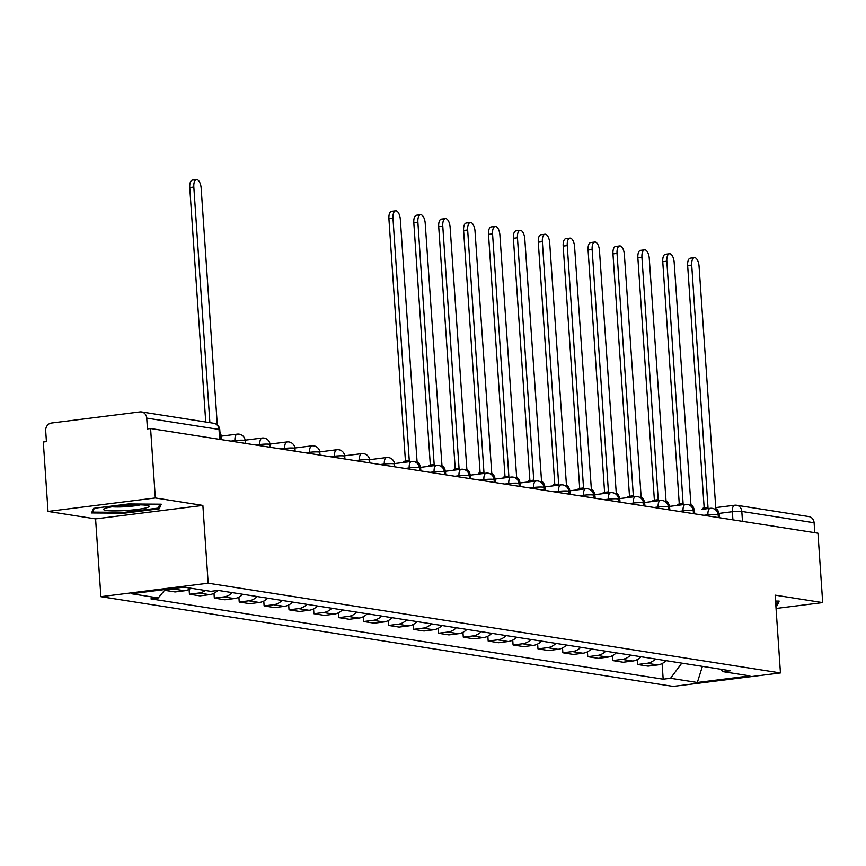 <?xml version="1.0" encoding="UTF-8"?>
<svg xmlns="http://www.w3.org/2000/svg" width="866" height="866" viewBox="0 0 866 866"><rect width="100%" height="100%" fill="white"/><g stroke="black" fill="none" stroke-linecap="round" stroke-linejoin="round"><path stroke-width="1.3" d="M155.317 497.95L48.031 511.427L95.585 518.886L100.889 596.674L673.163 686.413L780.45 672.936L208.176 583.197L202.871 505.408L155.317 497.95L150.587 428.529L817.969 533.185L822.7 602.606L775.146 595.148L780.45 672.936M48.031 511.427L43.3 442.006L46.428 441.617L45.692 430.803A7.036 6.257 -81.1 0 1 51.473 423.03L139.989 411.913A7.036 6.257 -81.1 0 1 141.559 411.935L213.848 423.279A7.036 6.257 98.9 0 1 219.011 429.439L146.722 418.105A7.036 6.257 -81.1 0 0 141.559 411.935M715.522 507.628L734.682 505.224A7.036 3.128 82.8 0 1 735.082 505.235A7.036 6.257 98.9 0 1 736.641 505.257L808.941 516.591A7.036 6.257 98.9 0 1 814.105 522.761L741.816 511.427A7.036 0.801 176.1 0 0 732.365 511.709L719.04 513.386M814.776 532.677L814.105 522.761M776.055 608.462L822.7 602.606M146.722 418.105L147.458 428.919L150.587 428.529M178.277 587.862A16.194 14.386 98.9 0 1 174.077 589.107L164.54 590.309L175.073 591.954L184.61 590.764A16.194 14.386 -81.1 0 0 190.964 588.231M662.111 663.54L663.183 679.193L150.911 598.871L158.261 597.941L164.54 590.309M205.329 590.482A16.194 14.386 98.9 0 1 198.974 593.015L189.438 594.206L199.97 595.862L209.507 594.661A16.194 14.386 -81.1 0 0 217.831 590.46M189.102 589.367L189.438 594.206M232.272 592.636A16.194 14.386 98.9 0 1 223.872 596.912L214.324 598.114L224.857 599.77L234.405 598.568A16.194 14.386 -81.1 0 0 242.805 594.282M213.999 593.264L214.324 598.114M257.17 596.533A16.194 14.386 98.9 0 1 248.759 600.82L239.222 602.022L249.754 603.667L259.291 602.476A16.194 14.386 -81.1 0 0 267.702 598.19M238.897 597.172L239.222 602.022M282.056 600.441A16.194 14.386 98.9 0 1 273.656 604.728L264.119 605.919L274.652 607.575L284.189 606.373A16.194 14.386 -81.1 0 0 292.589 602.097M263.784 601.08L264.119 605.919M306.954 604.349A16.194 14.386 98.9 0 1 298.554 608.625L289.017 609.826L299.549 611.472L309.086 610.281A16.194 14.386 -81.1 0 0 317.486 605.994M288.681 604.977L289.017 609.826M331.851 608.246A16.194 14.386 98.9 0 1 323.451 612.533L313.903 613.734L324.436 615.38L333.984 614.178A16.194 14.386 -81.1 0 0 342.384 609.902M313.579 608.885L313.903 613.734M356.749 612.154A16.194 14.386 98.9 0 1 348.349 616.43L338.801 617.631L349.334 619.287L358.881 618.086A16.194 14.386 -81.1 0 0 367.281 613.799M338.476 612.792L338.801 617.631M381.646 616.062A16.194 14.386 98.9 0 1 373.235 620.337L363.698 621.539L374.231 623.184L383.768 621.994A16.194 14.386 -81.1 0 0 392.179 617.707M363.374 616.689L363.698 621.539M406.533 619.959A16.194 14.386 98.9 0 1 398.133 624.245L388.596 625.436L399.129 627.092L408.665 625.891A16.194 14.386 -81.1 0 0 417.066 621.615M388.26 620.597L388.596 625.436M431.43 623.866A16.194 14.386 98.9 0 1 423.03 628.142L413.493 629.344L424.026 631L433.563 629.798A16.194 14.386 -81.1 0 0 441.963 625.512M413.158 624.505L413.493 629.344M456.328 627.763A16.194 14.386 98.9 0 1 447.928 632.05L438.38 633.252L448.913 634.897L458.46 633.706A16.194 14.386 -81.1 0 0 466.861 629.42M438.055 628.402L438.38 633.252M481.225 631.671A16.194 14.386 98.9 0 1 472.814 635.958L463.278 637.149L473.81 638.805L483.347 637.603A16.194 14.386 -81.1 0 0 491.758 633.327M462.953 632.31L463.278 637.149M506.123 635.579A16.194 14.386 98.9 0 1 497.712 639.855L488.175 641.057L498.708 642.713L508.245 641.511A16.194 14.386 -81.1 0 0 516.645 637.224M487.839 636.207L488.175 641.057M531.01 639.476A16.194 14.386 98.9 0 1 522.609 643.763L513.073 644.964L523.605 646.61L533.142 645.419A16.194 14.386 -81.1 0 0 541.542 641.132M512.737 640.115L513.073 644.964M555.907 643.384A16.194 14.386 98.9 0 1 547.507 647.671L537.97 648.861L548.503 650.518L558.04 649.316A16.194 14.386 -81.1 0 0 566.44 645.04M537.634 644.023L537.97 648.861M580.805 647.292A16.194 14.386 98.9 0 1 572.404 651.568L562.857 652.769L573.389 654.415L582.937 653.224A16.194 14.386 -81.1 0 0 591.337 648.937M562.532 647.92L562.857 652.769M605.702 651.189A16.194 14.386 98.9 0 1 597.291 655.475L587.754 656.677L598.287 658.322L607.824 657.121A16.194 14.386 -81.1 0 0 616.235 652.845M587.429 651.827L587.754 656.677M630.589 655.097A16.194 14.386 98.9 0 1 622.189 659.372L612.652 660.574L623.184 662.23L632.721 661.029A16.194 14.386 -81.1 0 0 641.121 656.742M612.316 655.735L612.652 660.574M655.486 658.994A16.194 14.386 98.9 0 1 647.086 663.28L637.549 664.482L648.082 666.127L657.619 664.936A16.194 14.386 -81.1 0 0 666.019 660.65M637.214 659.632L637.549 664.482M158.261 597.941L131.448 593.74L184.003 587.137L210.806 591.348L218.167 590.417L730.428 670.749L723.078 671.67L749.891 675.881L697.336 682.484L670.533 678.273L681.813 663.129M663.183 679.193L670.533 678.273M100.889 596.674L208.176 583.197M95.585 518.886L202.871 505.408M159.236 508.797L161.26 504.185L128.439 503.958L93.582 508.342L91.558 512.943L124.379 513.17L159.236 508.797L159.052 506.08M775.871 605.854L777.148 605.691L779.173 601.08L775.546 601.058M720.36 669.169L723.078 671.67M702.391 666.355L697.336 682.484M124.325 512.326L124.379 513.17M776.964 602.974L777.148 605.691M205.74 422.002L189.751 187.554A8.097 3.594 -97.2 0 1 192.414 180.096L196.485 179.587A8.097 3.594 82.8 0 0 193.822 187.034L209.886 422.651M221.696 439.679L221.599 438.153A7.036 3.128 82.8 0 0 219.964 432.415M217.29 424.849L201.161 188.193A8.097 3.594 82.8 0 0 196.485 179.587M107.211 507.736A22.873 2.609 176.1 0 0 103.963 508.883A22.873 2.609 176.1 0 0 117.819 510.864A22.873 2.609 176.1 0 0 145.51 508.006A22.873 2.609 176.1 0 0 148.703 505.831A22.873 2.609 176.1 0 0 130.539 505.019A22.873 2.609 176.1 0 0 107.211 507.736M112.125 506.783A17.32 1.97 176.1 0 0 140.324 504.867M159.885 504.174L158.175 508.093L124.401 512.326L92.597 512.109L94.297 508.255M92.5 510.799L92.597 512.109M777.798 601.08L775.817 605.02M420.865 470.909L420.757 469.394A7.036 3.128 82.8 0 0 417.087 461.914L400.319 219.423A8.097 3.594 82.8 0 0 395.643 210.817A8.097 3.594 82.8 0 0 392.98 218.264L409.272 460.68A7.036 3.128 82.8 0 0 408.871 460.68A7.036 3.128 82.8 0 0 407.345 461.979M403.275 462.487A7.036 3.128 -97.2 0 1 404.801 461.188A7.036 3.128 -97.2 0 1 405.201 461.199M405.44 461.113L388.91 218.784A8.097 3.594 -97.2 0 1 391.573 211.326L395.643 210.817M445.752 474.817L445.654 473.291A7.036 3.128 82.8 0 0 441.985 465.811L425.217 223.32A8.097 3.594 82.8 0 0 420.54 214.714A8.097 3.594 82.8 0 0 417.877 222.172L434.169 464.587A7.036 3.128 82.8 0 0 433.769 464.577A7.036 3.128 82.8 0 0 432.231 465.876M428.172 466.395A7.036 3.128 -97.2 0 1 429.698 465.096A7.036 3.128 -97.2 0 1 430.099 465.096M430.326 465.01L413.807 222.681A8.097 3.594 -97.2 0 1 416.47 215.233L420.54 214.714M470.649 478.714L470.552 477.198A7.036 3.128 82.8 0 0 466.882 469.718L450.114 227.228A8.097 3.594 82.8 0 0 445.438 218.622A8.097 3.594 82.8 0 0 442.775 226.08L459.056 468.495A7.036 3.128 82.8 0 0 458.655 468.484A7.036 3.128 82.8 0 0 457.129 469.783M453.059 470.292A7.036 3.128 -97.2 0 1 454.596 468.993A7.036 3.128 -97.2 0 1 454.996 469.004M455.224 468.917L438.705 226.589A8.097 3.594 -97.2 0 1 441.368 219.13L445.438 218.622M495.547 482.622L495.439 481.095A7.036 3.128 82.8 0 0 491.78 473.626L475.012 231.135A8.097 3.594 82.8 0 0 470.325 222.53A8.097 3.594 82.8 0 0 467.662 229.977L483.953 472.392A7.036 3.128 82.8 0 0 483.553 472.392A7.036 3.128 82.8 0 0 482.026 473.691M477.956 474.2A7.036 3.128 -97.2 0 1 479.483 472.901A7.036 3.128 -97.2 0 1 479.894 472.912M480.121 472.825L463.602 230.497A8.097 3.594 -97.2 0 1 466.265 223.038L470.325 222.53M520.444 486.53L520.336 485.003A7.036 3.128 82.8 0 0 516.666 477.523L499.899 235.032A8.097 3.594 82.8 0 0 495.222 226.427A8.097 3.594 82.8 0 0 492.559 233.885L508.851 476.3A7.036 3.128 82.8 0 0 508.45 476.289A7.036 3.128 82.8 0 0 506.924 477.588M502.854 478.108A7.036 3.128 -97.2 0 1 504.38 476.809A7.036 3.128 -97.2 0 1 504.781 476.809M505.019 476.722L488.5 234.394A8.097 3.594 -97.2 0 1 491.152 226.935L495.222 226.427M545.342 490.427L545.234 488.911A7.036 3.128 82.8 0 0 541.564 481.431L524.796 238.94A8.097 3.594 82.8 0 0 520.12 230.334A8.097 3.594 82.8 0 0 517.457 237.793L533.748 480.208A7.036 3.128 82.8 0 0 533.348 480.197A7.036 3.128 82.8 0 0 531.811 481.496M527.751 482.005A7.036 3.128 -97.2 0 1 529.278 480.706A7.036 3.128 -97.2 0 1 529.678 480.717M529.905 480.63L513.386 238.302A8.097 3.594 -97.2 0 1 516.049 230.843L520.12 230.334M570.229 494.334L570.131 492.808A7.036 3.128 82.8 0 0 566.461 485.339L549.693 242.848A8.097 3.594 82.8 0 0 545.017 234.242A8.097 3.594 82.8 0 0 542.354 241.69L558.646 484.105A7.036 3.128 82.8 0 0 558.234 484.105A7.036 3.128 82.8 0 0 556.708 485.404M552.649 485.913A7.036 3.128 -97.2 0 1 554.175 484.614A7.036 3.128 -97.2 0 1 554.576 484.614M554.803 484.538L538.284 242.199A8.097 3.594 -97.2 0 1 540.947 234.751L545.017 234.242M595.126 498.242L595.029 496.716A7.036 3.128 82.8 0 0 591.359 489.236L574.591 246.745A8.097 3.594 82.8 0 0 569.904 238.139A8.097 3.594 82.8 0 0 567.252 245.598L583.532 488.013A7.036 3.128 82.8 0 0 583.132 488.002A7.036 3.128 82.8 0 0 581.606 489.301M577.535 489.81A7.036 3.128 -97.2 0 1 579.073 488.511A7.036 3.128 -97.2 0 1 579.473 488.521M579.7 488.435L563.181 246.106A8.097 3.594 -97.2 0 1 565.844 238.648L569.904 238.139M620.024 502.139L619.915 500.624A7.036 3.128 82.8 0 0 616.256 493.144L599.478 250.653A8.097 3.594 82.8 0 0 594.801 242.047A8.097 3.594 82.8 0 0 592.138 249.505L608.43 491.92A7.036 3.128 82.8 0 0 608.029 491.91A7.036 3.128 82.8 0 0 606.503 493.209M602.433 493.717A7.036 3.128 -97.2 0 1 603.959 492.418A7.036 3.128 -97.2 0 1 604.371 492.429M604.598 492.343L588.079 250.014A8.097 3.594 -97.2 0 1 590.742 242.556L594.801 242.047M644.921 506.047L644.813 504.521A7.036 3.128 82.8 0 0 641.143 497.041L624.375 254.561A8.097 3.594 82.8 0 0 619.699 245.944A8.097 3.594 82.8 0 0 617.036 253.402L633.327 495.817A7.036 3.128 82.8 0 0 632.927 495.817A7.036 3.128 82.8 0 0 631.401 497.116M627.33 497.625A7.036 3.128 -97.2 0 1 628.857 496.326A7.036 3.128 -97.2 0 1 629.257 496.326M629.495 496.24L612.966 253.911A8.097 3.594 -97.2 0 1 615.629 246.464L619.699 245.944M669.808 509.944L669.71 508.429A7.036 3.128 82.8 0 0 666.041 500.949L649.273 258.458A8.097 3.594 82.8 0 0 644.596 249.852A8.097 3.594 82.8 0 0 641.933 257.31L658.225 499.725A7.036 3.128 82.8 0 0 657.824 499.714A7.036 3.128 82.8 0 0 656.287 501.013M652.228 501.522A7.036 3.128 -97.2 0 1 653.754 500.223A7.036 3.128 -97.2 0 1 654.155 500.234M654.382 500.147L637.863 257.819A8.097 3.594 -97.2 0 1 640.526 250.361L644.596 249.852M694.705 513.852L694.608 512.336A7.036 3.128 82.8 0 0 690.938 504.856L674.17 262.366A8.097 3.594 82.8 0 0 669.494 253.76A8.097 3.594 82.8 0 0 666.831 261.207L683.112 503.622A7.036 3.128 82.8 0 0 682.711 503.622A7.036 3.128 82.8 0 0 681.185 504.921M677.125 505.43A7.036 3.128 -97.2 0 1 678.652 504.131A7.036 3.128 -97.2 0 1 679.052 504.142M679.28 504.055L662.761 261.727A8.097 3.594 -97.2 0 1 665.424 254.268L669.494 253.76M719.603 517.76L719.494 516.233A7.036 3.128 82.8 0 0 715.836 508.753L699.068 266.263A8.097 3.594 82.8 0 0 694.38 257.657A8.097 3.594 82.8 0 0 691.717 265.115L708.009 507.53A7.036 3.128 82.8 0 0 707.609 507.519A7.036 3.128 82.8 0 0 706.082 508.818M718.347 517.565L718.163 514.805A7.036 0.801 176.1 0 0 717.394 514.501A7.036 0.801 176.1 0 0 707.944 514.783A7.036 3.128 -97.2 0 1 710.261 508.299L702.023 509.327A7.036 3.128 -97.2 0 1 703.549 508.039A7.036 3.128 -97.2 0 1 703.95 508.039M704.177 507.952L687.658 265.624A8.097 3.594 -97.2 0 1 690.321 258.165L694.38 257.657M708.02 515.941L707.944 514.783L703.885 515.292M693.45 513.657L693.265 510.897A7.036 0.801 176.1 0 0 692.497 510.594A7.036 0.801 176.1 0 0 683.047 510.875L678.987 511.384M683.122 512.033L683.047 510.875A7.036 3.128 -97.2 0 1 685.363 504.391A7.036 3.128 -97.2 0 1 685.764 504.402M668.552 509.749L668.368 507A7.036 0.801 176.1 0 0 667.599 506.686A7.036 0.801 176.1 0 0 658.149 506.978L654.101 507.487M658.236 508.136L658.149 506.978A7.036 3.128 -97.2 0 1 660.466 500.494A7.036 3.128 -97.2 0 1 660.866 500.494M643.665 505.852L643.47 503.092A7.036 0.801 176.1 0 0 642.702 502.789A7.036 0.801 176.1 0 0 633.263 503.07L629.203 503.579M633.338 504.228L633.263 503.07A7.036 3.128 -97.2 0 1 635.568 496.586A7.036 3.128 -97.2 0 1 635.98 496.597M618.768 501.944L618.573 499.184A7.036 0.801 176.1 0 0 617.815 498.881A7.036 0.801 176.1 0 0 608.365 499.162L604.306 499.682M608.441 500.321L608.365 499.162A7.036 3.128 -97.2 0 1 610.682 492.678A7.036 3.128 -97.2 0 1 611.082 492.689M593.87 498.037L593.686 495.287A7.036 0.801 176.1 0 0 592.918 494.973A7.036 0.801 176.1 0 0 583.467 495.265L579.408 495.774M583.543 496.424L583.467 495.265A7.036 3.128 -97.2 0 1 585.784 488.781A7.036 3.128 -97.2 0 1 586.185 488.781M568.973 494.14L568.789 491.379A7.036 0.801 176.1 0 0 568.02 491.076A7.036 0.801 176.1 0 0 558.57 491.358L554.511 491.866M558.657 492.516L558.57 491.358A7.036 3.128 -97.2 0 1 560.887 484.873A7.036 3.128 -97.2 0 1 561.287 484.884M544.075 490.232L543.891 487.482A7.036 0.801 176.1 0 0 543.123 487.168A7.036 0.801 176.1 0 0 533.673 487.461L529.624 487.969M533.759 488.619L533.673 487.461A7.036 3.128 -97.2 0 1 535.989 480.976A7.036 3.128 -97.2 0 1 536.39 480.976M519.189 486.324L518.994 483.574A7.036 0.801 176.1 0 0 518.225 483.271A7.036 0.801 176.1 0 0 508.786 483.553L504.726 484.062M508.862 484.711L508.786 483.553A7.036 3.128 -97.2 0 1 511.092 477.069A7.036 3.128 -97.2 0 1 511.503 477.079M494.291 482.427L494.096 479.667A7.036 0.801 176.1 0 0 493.339 479.363A7.036 0.801 176.1 0 0 483.888 479.645L479.829 480.154M483.964 480.803L483.888 479.645A7.036 3.128 -97.2 0 1 486.205 473.161A7.036 3.128 -97.2 0 1 486.605 473.172M469.394 478.519L469.21 475.77A7.036 0.801 176.1 0 0 468.441 475.456A7.036 0.801 176.1 0 0 458.991 475.748L454.931 476.257M459.067 476.906L458.991 475.748A7.036 3.128 -97.2 0 1 461.307 469.264A7.036 3.128 -97.2 0 1 461.708 469.264M444.496 474.622L444.312 471.862A7.036 0.801 176.1 0 0 443.544 471.559A7.036 0.801 176.1 0 0 434.093 471.84L430.034 472.349M434.18 472.998L434.093 471.84A7.036 3.128 -97.2 0 1 436.41 465.356A7.036 3.128 -97.2 0 1 436.81 465.367M419.609 470.714L419.415 467.954A7.036 0.801 176.1 0 0 418.646 467.651A7.036 0.801 176.1 0 0 409.207 467.932L405.147 468.441M409.282 469.091L409.207 467.932A7.036 3.128 -97.2 0 1 411.512 461.448A7.036 3.128 -97.2 0 1 411.913 461.459M394.712 466.806L394.517 464.057A7.036 0.801 176.1 0 0 393.759 463.743A7.036 0.801 176.1 0 0 384.309 464.035L380.25 464.544M384.385 465.194L384.309 464.035A7.036 3.128 -97.2 0 1 386.626 457.551A7.036 3.128 -97.2 0 1 387.026 457.551M369.814 462.909L369.63 460.149A7.036 0.801 176.1 0 0 368.862 459.846A7.036 0.801 176.1 0 0 359.412 460.127L355.352 460.636M359.487 461.286L359.412 460.127A7.036 3.128 -97.2 0 1 361.728 453.643A7.036 3.128 -97.2 0 1 362.129 453.654M344.917 459.002L344.733 456.241A7.036 0.801 176.1 0 0 343.964 455.938A7.036 0.801 176.1 0 0 334.514 456.22L330.455 456.739M334.601 457.378L334.514 456.22A7.036 3.128 -97.2 0 1 336.831 449.735A7.036 3.128 -97.2 0 1 337.231 449.746M320.019 455.094L319.835 452.344A7.036 0.801 176.1 0 0 319.067 452.03A7.036 0.801 176.1 0 0 309.617 452.323L305.568 452.831M309.703 453.481L309.617 452.323A7.036 3.128 -97.2 0 1 311.933 445.838A7.036 3.128 -97.2 0 1 312.334 445.849M295.133 451.197L294.938 448.436A7.036 0.801 176.1 0 0 294.169 448.133A7.036 0.801 176.1 0 0 284.73 448.415L280.671 448.924M284.806 449.573L284.73 448.415A7.036 3.128 -97.2 0 1 287.036 441.931A7.036 3.128 -97.2 0 1 287.447 441.941M270.235 447.289L270.04 444.539A7.036 0.801 176.1 0 0 269.283 444.226A7.036 0.801 176.1 0 0 259.832 444.518L255.773 445.027M259.908 445.676L259.832 444.518A7.036 3.128 -97.2 0 1 262.149 438.034A7.036 3.128 -97.2 0 1 262.55 438.034M245.338 443.381L245.154 440.632A7.036 0.801 176.1 0 0 244.385 440.329A7.036 0.801 176.1 0 0 234.935 440.61L230.876 441.119M235.011 441.768L234.935 440.61A7.036 3.128 -97.2 0 1 237.252 434.126A7.036 3.128 -97.2 0 1 237.652 434.137M732.917 519.849L732.365 511.709A7.036 3.128 82.8 0 1 734.682 505.224A7.036 7.036 0 0 1 736.641 505.257A7.036 6.257 98.9 0 1 741.816 511.427L742.487 521.343M632.721 661.029L622.189 659.372M607.824 657.121L597.291 655.475M582.937 653.224L572.404 651.568M558.04 649.316L547.507 647.671M533.142 645.419L522.609 643.763M508.245 641.511L497.712 639.855M483.347 637.603L472.814 635.958M458.46 633.706L447.928 632.05M433.563 629.798L423.03 628.142M408.665 625.891L398.133 624.245M383.768 621.994L373.235 620.337M358.881 618.086L348.349 616.43M333.984 614.178L323.451 612.533M309.086 610.281L298.554 608.625M284.189 606.373L273.656 604.728M259.291 602.476L248.759 600.82M234.405 598.568L223.872 596.912M209.507 594.661L198.974 593.015M184.61 590.764L174.077 589.107M657.619 664.936L647.086 663.28M718.163 514.805A7.036 7.036 0 0 0 710.261 508.299A7.036 3.128 -97.2 0 1 710.661 508.31M220.44 439.484L219.78 429.752A7.036 0.801 176.1 0 0 219.011 429.439L219.693 439.365M193.822 187.034L189.751 187.554M392.98 218.264L388.91 218.784M417.877 222.172L413.807 222.681M442.775 226.08L438.705 226.589M467.662 229.977L463.602 230.497M492.559 233.885L488.5 234.394M517.457 237.793L513.386 238.302M542.354 241.69L538.284 242.199M567.252 245.598L563.181 246.106M592.138 249.505L588.079 250.014M617.036 253.402L612.966 253.911M641.933 257.31L637.863 257.819M666.831 261.207L662.761 261.727M691.717 265.115L687.658 265.624M245.154 440.632A7.036 7.036 0 0 0 237.252 434.126L221.328 436.128M270.04 444.539A7.036 7.036 0 0 0 262.149 438.034L245.1 440.166M294.938 448.436A7.036 7.036 0 0 0 287.036 441.931L269.997 444.074M319.835 452.344A7.036 7.036 0 0 0 311.933 445.838L294.895 447.982M344.733 456.241A7.036 7.036 0 0 0 336.831 449.735L319.792 451.879M369.63 460.149A7.036 7.036 0 0 0 361.728 453.643L344.679 455.787M394.517 464.057A7.036 7.036 0 0 0 386.626 457.551L369.576 459.694M419.415 467.954A7.036 7.036 0 0 0 411.512 461.448L394.474 463.591M444.312 471.862A7.036 7.036 0 0 0 436.41 465.356L420.486 467.359M469.21 475.77A7.036 7.036 0 0 0 461.307 469.264L445.384 471.256M494.096 479.667A7.036 7.036 0 0 0 486.205 473.161L470.27 475.163M518.994 483.574A7.036 7.036 0 0 0 511.092 477.069L495.168 479.071M543.891 487.482A7.036 7.036 0 0 0 535.989 480.976L520.065 482.968M568.789 491.379A7.036 7.036 0 0 0 560.887 484.873L544.963 486.876M593.686 495.287A7.036 7.036 0 0 0 585.784 488.781L569.86 490.784M618.573 499.184A7.036 7.036 0 0 0 610.682 492.678L594.747 494.681M643.47 503.092A7.036 7.036 0 0 0 635.568 496.586L619.645 498.589M668.368 507A7.036 7.036 0 0 0 660.466 500.494L644.542 502.496M693.265 510.897A7.036 7.036 0 0 0 685.363 504.391L669.44 506.394M219.78 429.752A7.036 7.036 0 0 0 213.848 423.279M408.871 460.68L404.801 461.188M433.769 464.577L429.698 465.096M458.655 468.484L454.596 468.993M483.553 472.392L479.483 472.901M508.45 476.289L504.38 476.809M533.348 480.197L529.278 480.706M558.234 484.105L554.175 484.614M583.132 488.002L579.073 488.511M608.029 491.91L603.959 492.418M632.927 495.817L628.857 496.326M657.824 499.714L653.754 500.223M682.711 503.622L678.652 504.131M707.609 507.519L703.549 508.039"/></g></svg>
